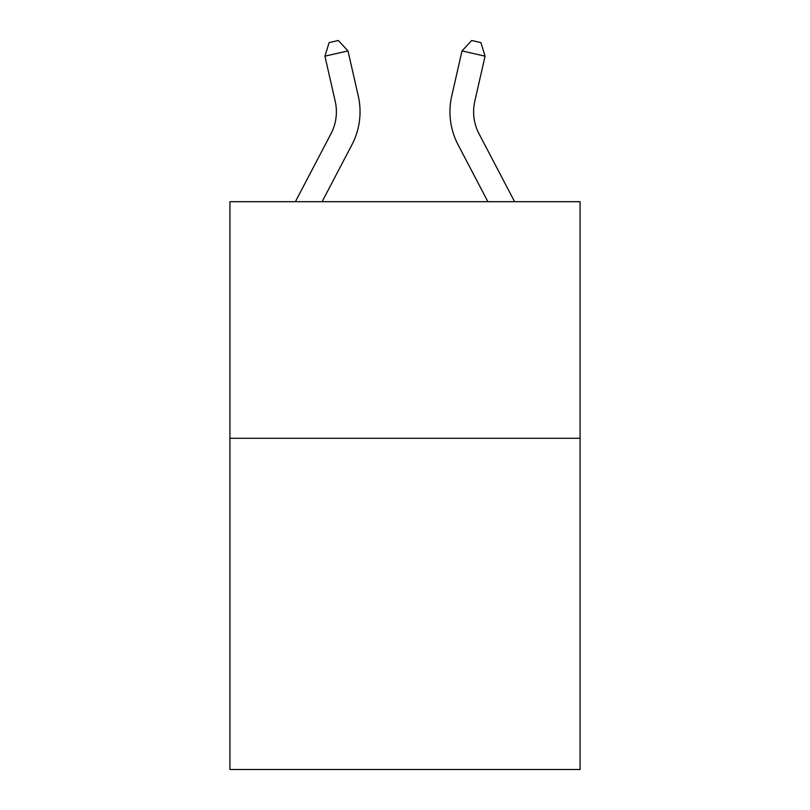 <?xml version="1.0" encoding="UTF-8"?>
<svg xmlns="http://www.w3.org/2000/svg" width="810" height="810" viewBox="0 0 810 810"><rect width="100%" height="100%" fill="white"/><g stroke="black" fill="none" stroke-linecap="round" stroke-linejoin="round"><path stroke-width="1.21" d="M580.071 438.281L580.071 769.5L229.929 769.5L229.929 201.69L580.071 201.69L580.071 438.281L229.929 438.281M295.397 201.69L330.986 133.751A47.314 47.314 0 0 0 335.208 101.28L324.932 56.173L347.996 50.919L358.273 96.025A70.976 70.976 0 0 1 351.945 144.727L322.107 201.69M514.603 201.69L479.014 133.751A47.314 47.314 0 0 1 474.792 101.28L485.068 56.173L462.004 50.919L451.727 96.025A70.976 70.976 0 0 0 458.055 144.727L487.893 201.69M479.014 133.751A47.314 47.314 0 0 1 474.792 101.28A47.314 47.314 0 0 0 479.014 133.751A47.314 47.314 0 0 1 474.792 101.28A47.314 47.314 0 0 0 479.014 133.751A47.314 47.314 0 0 1 474.792 101.28A47.314 47.314 0 0 0 479.014 133.751A47.314 47.314 0 0 1 474.792 101.28A47.314 47.314 0 0 0 479.014 133.751A47.314 47.314 0 0 1 474.792 101.28A47.314 47.314 0 0 0 479.014 133.751A47.314 47.314 0 0 1 474.792 101.28A47.314 47.314 0 0 0 479.014 133.751A47.314 47.314 0 0 1 474.792 101.28A47.314 47.314 0 0 0 479.014 133.751A47.314 47.314 0 0 1 474.792 101.28A47.314 47.314 0 0 0 479.014 133.751A47.314 47.314 0 0 1 474.792 101.28A47.314 47.314 0 0 0 479.014 133.751A47.314 47.314 0 0 1 474.792 101.28A47.314 47.314 0 0 0 479.014 133.751A47.314 47.314 0 0 1 474.792 101.28A47.314 47.314 0 0 0 479.014 133.751A47.314 47.314 0 0 1 474.792 101.28A47.314 47.314 0 0 0 479.014 133.751A47.314 47.314 0 0 1 474.792 101.28A47.314 47.314 0 0 0 479.014 133.751A47.314 47.314 0 0 1 474.792 101.28A47.314 47.314 0 0 0 479.014 133.751A47.314 47.314 0 0 1 474.792 101.28A47.314 47.314 0 0 0 479.014 133.751A47.314 47.314 0 0 1 474.792 101.28A47.314 47.314 0 0 0 479.014 133.751A47.314 47.314 0 0 1 474.792 101.28A47.314 47.314 0 0 0 479.014 133.751A47.314 47.314 0 0 1 474.792 101.28A47.314 47.314 0 0 0 479.014 133.751M462.004 50.919L451.727 96.025L462.004 50.919L451.727 96.025L462.004 50.919L451.727 96.025L462.004 50.919L451.727 96.025L462.004 50.919L451.727 96.025L462.004 50.919L451.727 96.025L462.004 50.919L451.727 96.025L462.004 50.919L451.727 96.025L462.004 50.919L451.727 96.025L462.004 50.919L451.727 96.025L462.004 50.919L451.727 96.025L462.004 50.919L451.727 96.025L462.004 50.919L451.727 96.025L462.004 50.919L451.727 96.025L462.004 50.919L451.727 96.025L462.004 50.919L451.727 96.025L462.004 50.919L451.727 96.025L462.004 50.919L451.727 96.025L462.004 50.919L471.663 40.5L480.887 42.606L485.068 56.173M330.986 133.751A47.314 47.314 0 0 0 335.208 101.28A47.314 47.314 0 0 1 330.986 133.751A47.314 47.314 0 0 0 335.208 101.28M324.932 56.173L329.113 42.606L338.337 40.5L347.996 50.919"/></g></svg>
